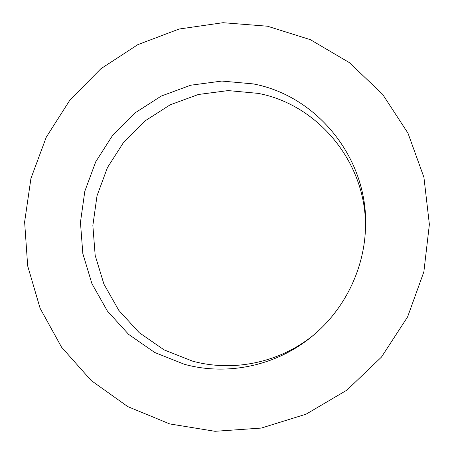 <?xml version="1.0" encoding="UTF-8"?>
<svg xmlns="http://www.w3.org/2000/svg" width="454" height="454" viewBox="0 0 454 454"><rect width="100%" height="100%" fill="white"/><g stroke="black" fill="none" stroke-linecap="round" stroke-linejoin="round"><path stroke-width="0.68" d="M365.322 231.801C368.779 165.823 319.849 105.005 258.195 93.376L228.135 90.584L198.296 94.511L170.091 104.863L144.815 121.065L123.613 142.318L107.439 167.605L97.025 195.759L92.86 225.485L95.175 255.42L103.932 284.164L118.795 310.332L139.157 332.623L164.104 349.875L192.479 361.112C233.379 372.359 280.124 362.627 314.026 334.712M253.304 83.916L221.87 81.056L190.68 85.216L161.204 96.089L134.798 113.074L112.643 135.32L95.737 161.777L84.83 191.219L80.449 222.307L82.827 253.61L91.929 283.682L107.422 311.075L128.664 334.416L154.723 352.491L184.386 364.284C227.641 376.247 277.229 365.68 312.874 335.682C343.939 309.951 363.558 270.59 365.408 230.297C369.817 160.574 318.299 96.015 253.304 83.916M169.728 423.923L214.992 431.3L261.277 428.077L306.098 414.167L346.941 390.117L381.439 357.105L407.59 316.932L423.86 271.844L429.376 224.412L423.928 177.332L407.993 133.198L382.643 94.341L349.461 62.686L310.366 39.674L267.485 26.219L223.016 22.7L179.109 29.028L137.783 44.674L100.856 68.753L69.916 100.067L46.274 137.165L30.94 178.399L24.624 221.966L27.683 265.942L40.128 308.345L61.562 347.185L91.192 380.537L127.79 406.619L169.728 423.923"/></g></svg>
